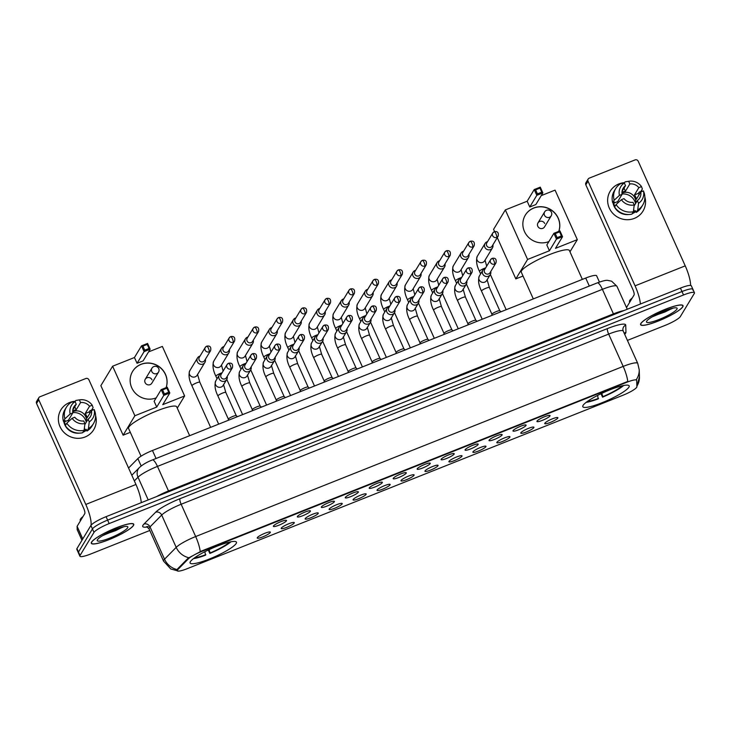 <?xml version="1.0" encoding="UTF-8"?>
<svg xmlns="http://www.w3.org/2000/svg" width="731" height="731" viewBox="0 0 731 731"><rect width="100%" height="100%" fill="white"/><g stroke="black" fill="none" stroke-linecap="round" stroke-linejoin="round"><path stroke-width="1.1" d="M236.195 543.462A25.411 4.413 155.8 0 0 236.451 542.164A25.411 4.413 155.8 0 0 214.32 547.309A25.411 4.413 155.8 0 0 190.352 561.7A25.411 4.413 155.8 0 0 190.097 562.998A25.411 4.413 155.8 0 0 212.218 557.854A25.411 4.413 155.8 0 0 236.195 543.462M628.907 387.165A25.411 4.413 155.8 0 0 629.163 385.867A25.411 4.413 155.8 0 0 607.032 391.012A25.411 4.413 155.8 0 0 583.055 405.403A25.411 4.413 155.8 0 0 582.799 406.701A25.411 4.413 155.8 0 0 604.93 401.557A25.411 4.413 155.8 0 0 628.907 387.165M537.011 421.102A7.191 1.252 -24.2 0 1 543.453 417.173A7.191 1.252 -24.2 0 1 549.968 415.464A7.191 1.252 -24.2 0 1 549.986 415.939A7.191 1.252 -24.2 0 1 542.859 420.161A7.191 1.252 -24.2 0 1 536.929 421.33A7.191 1.252 -24.2 0 1 537.011 421.102M513.052 430.641A7.191 1.252 -24.2 0 1 519.494 426.712A7.191 1.252 -24.2 0 1 526.009 425.003A7.191 1.252 -24.2 0 1 526.028 425.469A7.191 1.252 -24.2 0 1 518.9 429.691A7.191 1.252 -24.2 0 1 512.961 430.87A7.191 1.252 -24.2 0 1 513.052 430.641M489.094 440.172A7.191 1.252 -24.2 0 1 495.527 436.252A7.191 1.252 -24.2 0 1 502.051 434.543A7.191 1.252 -24.2 0 1 502.069 435.009A7.191 1.252 -24.2 0 1 494.933 439.23A7.191 1.252 -24.2 0 1 489.002 440.4A7.191 1.252 -24.2 0 1 489.094 440.172M465.135 449.711A7.191 1.252 -24.2 0 1 471.568 445.782A7.191 1.252 -24.2 0 1 478.092 444.073A7.191 1.252 -24.2 0 1 478.111 444.549A7.191 1.252 -24.2 0 1 470.974 448.77A7.191 1.252 -24.2 0 1 465.044 449.94A7.191 1.252 -24.2 0 1 465.135 449.711M441.177 459.251A7.191 1.252 -24.2 0 1 447.61 455.322A7.191 1.252 -24.2 0 1 454.134 453.613A7.191 1.252 -24.2 0 1 454.152 454.079A7.191 1.252 -24.2 0 1 447.016 458.3A7.191 1.252 -24.2 0 1 441.085 459.479A7.191 1.252 -24.2 0 1 441.177 459.251M417.209 468.781A7.191 1.252 -24.2 0 1 423.651 464.861A7.191 1.252 -24.2 0 1 430.166 463.152A7.191 1.252 -24.2 0 1 430.184 463.618A7.191 1.252 -24.2 0 1 423.057 467.84A7.191 1.252 -24.2 0 1 417.127 469.01A7.191 1.252 -24.2 0 1 417.209 468.781M393.251 478.321A7.191 1.252 -24.2 0 1 399.693 474.392A7.191 1.252 -24.2 0 1 406.208 472.683A7.191 1.252 -24.2 0 1 406.226 473.158A7.191 1.252 -24.2 0 1 399.099 477.37A7.191 1.252 -24.2 0 1 393.159 478.549A7.191 1.252 -24.2 0 1 393.251 478.321M369.292 487.851A7.191 1.252 -24.2 0 1 375.725 483.931A7.191 1.252 -24.2 0 1 382.249 482.222A7.191 1.252 -24.2 0 1 382.267 482.688A7.191 1.252 -24.2 0 1 375.131 486.91A7.191 1.252 -24.2 0 1 369.201 488.089A7.191 1.252 -24.2 0 1 369.292 487.851M345.334 497.391A7.191 1.252 -24.2 0 1 351.766 493.471A7.191 1.252 -24.2 0 1 358.291 491.753A7.191 1.252 -24.2 0 1 358.309 492.228A7.191 1.252 -24.2 0 1 351.172 496.45A7.191 1.252 -24.2 0 1 345.242 497.619A7.191 1.252 -24.2 0 1 345.334 497.391M321.375 506.93A7.191 1.252 -24.2 0 1 327.808 503.001A7.191 1.252 -24.2 0 1 334.332 501.292A7.191 1.252 -24.2 0 1 334.35 501.768A7.191 1.252 -24.2 0 1 327.214 505.98A7.191 1.252 -24.2 0 1 321.284 507.159A7.191 1.252 -24.2 0 1 321.375 506.93M297.407 516.461A7.191 1.252 -24.2 0 1 303.849 512.541A7.191 1.252 -24.2 0 1 310.364 510.832A7.191 1.252 -24.2 0 1 310.383 511.298A7.191 1.252 -24.2 0 1 303.255 515.519A7.191 1.252 -24.2 0 1 297.316 516.689A7.191 1.252 -24.2 0 1 297.407 516.461M273.449 526A7.191 1.252 -24.2 0 1 279.882 522.071A7.191 1.252 -24.2 0 1 286.406 520.362A7.191 1.252 -24.2 0 1 286.424 520.837A7.191 1.252 -24.2 0 1 279.297 525.059A7.191 1.252 -24.2 0 1 273.357 526.229A7.191 1.252 -24.2 0 1 273.449 526M544.823 423.24A7.191 1.252 -24.2 0 1 551.256 419.311A7.191 1.252 -24.2 0 1 557.78 417.602A7.191 1.252 -24.2 0 1 557.799 418.077A7.191 1.252 -24.2 0 1 550.662 422.29A7.191 1.252 -24.2 0 1 544.732 423.468A7.191 1.252 -24.2 0 1 544.823 423.24M520.865 432.77A7.191 1.252 -24.2 0 1 527.298 428.85A7.191 1.252 -24.2 0 1 533.822 427.142A7.191 1.252 -24.2 0 1 533.84 427.608A7.191 1.252 -24.2 0 1 526.704 431.829A7.191 1.252 -24.2 0 1 520.774 432.999A7.191 1.252 -24.2 0 1 520.865 432.77M496.906 442.31A7.191 1.252 -24.2 0 1 503.339 438.381A7.191 1.252 -24.2 0 1 509.863 436.672A7.191 1.252 -24.2 0 1 509.882 437.147A7.191 1.252 -24.2 0 1 502.745 441.369A7.191 1.252 -24.2 0 1 496.815 442.538A7.191 1.252 -24.2 0 1 496.906 442.31M472.939 451.849A7.191 1.252 -24.2 0 1 479.381 447.92A7.191 1.252 -24.2 0 1 485.896 446.212A7.191 1.252 -24.2 0 1 485.914 446.678A7.191 1.252 -24.2 0 1 478.787 450.899A7.191 1.252 -24.2 0 1 472.856 452.078A7.191 1.252 -24.2 0 1 472.939 451.849M448.98 461.38A7.191 1.252 -24.2 0 1 455.422 457.46A7.191 1.252 -24.2 0 1 461.937 455.751A7.191 1.252 -24.2 0 1 461.955 456.217A7.191 1.252 -24.2 0 1 454.828 460.439A7.191 1.252 -24.2 0 1 448.889 461.608A7.191 1.252 -24.2 0 1 448.98 461.38M425.022 470.919A7.191 1.252 -24.2 0 1 431.454 466.99A7.191 1.252 -24.2 0 1 437.979 465.281A7.191 1.252 -24.2 0 1 437.997 465.757A7.191 1.252 -24.2 0 1 430.861 469.978A7.191 1.252 -24.2 0 1 424.93 471.148A7.191 1.252 -24.2 0 1 425.022 470.919M401.063 480.459A7.191 1.252 -24.2 0 1 407.496 476.53A7.191 1.252 -24.2 0 1 414.02 474.821A7.191 1.252 -24.2 0 1 414.038 475.287A7.191 1.252 -24.2 0 1 406.902 479.509A7.191 1.252 -24.2 0 1 400.972 480.687A7.191 1.252 -24.2 0 1 401.063 480.459M377.105 489.989A7.191 1.252 -24.2 0 1 383.537 486.069A7.191 1.252 -24.2 0 1 390.062 484.361A7.191 1.252 -24.2 0 1 390.08 484.827A7.191 1.252 -24.2 0 1 382.943 489.048A7.191 1.252 -24.2 0 1 377.013 490.218A7.191 1.252 -24.2 0 1 377.105 489.989M353.137 499.529A7.191 1.252 -24.2 0 1 359.579 495.6A7.191 1.252 -24.2 0 1 366.094 493.891A7.191 1.252 -24.2 0 1 366.112 494.366A7.191 1.252 -24.2 0 1 358.985 498.579A7.191 1.252 -24.2 0 1 353.046 499.757A7.191 1.252 -24.2 0 1 353.137 499.529M329.178 509.059A7.191 1.252 -24.2 0 1 335.611 505.139A7.191 1.252 -24.2 0 1 342.135 503.431A7.191 1.252 -24.2 0 1 342.154 503.897A7.191 1.252 -24.2 0 1 335.026 508.118A7.191 1.252 -24.2 0 1 329.087 509.297A7.191 1.252 -24.2 0 1 329.178 509.059M305.22 518.599A7.191 1.252 -24.2 0 1 311.653 514.679A7.191 1.252 -24.2 0 1 318.177 512.961A7.191 1.252 -24.2 0 1 318.195 513.436A7.191 1.252 -24.2 0 1 311.059 517.658A7.191 1.252 -24.2 0 1 305.129 518.827A7.191 1.252 -24.2 0 1 305.22 518.599M281.261 528.138A7.191 1.252 -24.2 0 1 287.694 524.209A7.191 1.252 -24.2 0 1 294.218 522.501A7.191 1.252 -24.2 0 1 294.237 522.976A7.191 1.252 -24.2 0 1 287.1 527.188A7.191 1.252 -24.2 0 1 281.17 528.367A7.191 1.252 -24.2 0 1 281.261 528.138M257.294 537.669A7.191 1.252 -24.2 0 1 263.736 533.749A7.191 1.252 -24.2 0 1 270.251 532.04A7.191 1.252 -24.2 0 1 270.269 532.506A7.191 1.252 -24.2 0 1 263.142 536.728A7.191 1.252 -24.2 0 1 257.211 537.897A7.191 1.252 -24.2 0 1 257.294 537.669M636.884 386.781A12.948 2.248 -24.2 0 1 636.71 387.284A12.948 2.248 -24.2 0 1 623.05 395.215L187.09 568.727A12.948 2.248 -24.2 0 1 177.267 570.747A12.948 2.248 -24.2 0 1 177.925 569.449L188.397 558.813A12.948 2.248 -24.2 0 1 201.537 551.53L626.823 382.267A12.948 2.248 -24.2 0 1 636.646 380.239A12.948 2.248 -24.2 0 1 636.683 380.403L636.884 386.781M128.565 468.023L137.857 458.593A14.382 2.495 -24.2 0 1 152.459 450.497L585.714 278.054A14.382 2.495 -24.2 0 1 596.633 275.806L599.447 282.075M682.781 306.819A23.255 4.039 155.8 0 0 683.019 305.631A23.255 4.039 155.8 0 0 662.77 310.337A23.255 4.039 155.8 0 0 640.831 323.513A23.255 4.039 155.8 0 0 640.594 324.701A23.255 4.039 155.8 0 0 660.851 319.986A23.255 4.039 155.8 0 0 682.781 306.819M133.508 525.425A23.255 4.039 155.8 0 0 133.746 524.246A23.255 4.039 155.8 0 0 113.497 528.952A23.255 4.039 155.8 0 0 91.558 542.119A23.255 4.039 155.8 0 0 91.32 543.307A23.255 4.039 155.8 0 0 111.578 538.601A23.255 4.039 155.8 0 0 133.508 525.425M692.76 290.015A14.382 2.495 155.8 0 0 692.906 289.284L691.352 285.839A14.382 2.495 155.8 0 0 680.433 288.087L106.077 516.68A14.382 2.495 155.8 0 0 90.9 525.488L76.947 548.588L78.491 552.033A14.382 2.495 155.8 0 0 78.345 552.764A14.382 2.495 155.8 0 1 78.491 552.033L92.444 528.942L78.491 552.033L80.044 555.478A14.382 2.495 155.8 0 0 79.898 556.209A14.382 2.495 155.8 0 0 90.808 553.961L149.791 530.487M106.077 516.68L107.621 520.125A14.382 2.495 155.8 0 0 92.444 528.942A14.382 2.495 155.8 0 1 107.621 520.125L681.986 291.532L107.621 520.125L109.175 523.57A14.382 2.495 155.8 0 0 93.997 532.387L80.044 555.478M692.906 289.284A14.382 2.495 155.8 0 0 681.986 291.532A14.382 2.495 155.8 0 1 692.906 289.284L694.45 292.729A14.382 2.495 155.8 0 0 683.531 294.977L109.175 523.57M177.076 570.18L177.642 568.828L188.123 558.192L201.345 551.101L627.755 381.445A16.786 4.03 68.3 0 0 623.187 366.405A19.18 3.326 -24.2 0 1 637.743 363.398L623.232 331.097A19.18 3.326 155.8 0 0 608.667 334.094L181.151 504.253A19.18 3.326 155.8 0 0 161.688 515.053L150.01 526.896A19.18 3.326 155.8 0 0 149.234 527.846A19.18 3.326 155.8 0 0 149.042 528.824L146.565 526.695L148.366 526.539M636.865 386.407L639.442 376.904L639.223 369.795A16.786 16.484 178.2 0 1 636.317 379.572L636.399 379.773M627.408 340.399L665.173 325.368A14.382 2.495 155.8 0 0 680.351 316.56L694.304 293.46A14.382 2.495 155.8 0 0 694.45 292.729M76.947 548.588A14.382 2.495 155.8 0 0 76.801 549.319L79.898 556.209M641.05 323.431A23.017 3.993 155.8 0 0 640.813 324.601A23.017 3.993 155.8 0 0 660.861 319.94A23.017 3.993 155.8 0 0 682.571 306.901A23.017 3.993 155.8 0 0 682.8 305.732A23.017 3.993 155.8 0 0 662.761 310.392A23.017 3.993 155.8 0 0 641.05 323.431M632.315 297.892A23.977 4.167 155.8 0 0 629.729 300.514A23.977 4.167 155.8 0 0 629.492 301.729L629.702 302.214M676.943 309.14A16.786 2.915 155.8 0 0 676.668 307.925A16.786 2.915 155.8 0 0 661.144 312.274A16.786 2.915 155.8 0 0 646.67 321.192A16.786 2.915 155.8 0 0 646.533 321.466A16.786 2.915 155.8 0 0 659.764 319.209A16.786 2.915 155.8 0 0 676.943 309.14M651.997 316.962L673.251 308.08M669.221 309.167L657.142 314.147M672.346 308.281L664.972 311.991L653.87 315.874M618.846 183.938A19.18 18.321 -148.9 0 1 624.612 182.649A19.18 18.321 -148.9 0 0 618.846 183.938A19.18 18.321 -148.9 0 0 609.288 208.052A19.18 18.321 -148.9 0 0 634.325 218.395A19.18 18.321 -148.9 0 1 612.514 213.023A19.18 18.321 -148.9 0 1 610.166 191.248A19.18 18.321 -148.9 0 1 618.846 183.938M641.544 190.38A19.18 18.321 -148.9 0 1 642.266 191.376A19.18 18.321 -148.9 0 0 641.544 190.38M644.861 196.977A19.18 18.321 -148.9 0 1 634.325 218.395A19.18 18.321 -148.9 0 0 642.997 211.085L642.997 211.085A19.18 18.321 -148.9 0 0 644.861 196.977M690.576 285.437A19.18 4.605 -111.7 0 0 685.239 265.865L638.2 161.204A2.394 2.294 31.1 0 0 635.065 159.906L589.223 178.154A2.394 2.294 31.1 0 0 588.026 181.169L585.823 184.815L632.863 289.485A4.797 1.151 68.3 0 1 634.06 295.004L626.485 307.541M640.374 304.032A19.18 4.605 -111.7 0 0 635.065 285.839L588.026 181.169M585.823 184.815A2.394 2.294 -148.9 0 1 585.933 182.713L588.135 179.068M622.044 194.026A11.988 11.449 -148.9 0 1 635.531 203.62M621.962 192.399A9.594 9.156 31.1 0 1 625.444 191.239L629.848 183.938A9.594 9.156 -148.9 0 1 638.839 187.657L634.435 194.949A9.594 9.156 31.1 0 1 636.372 199.252L640.776 191.961A9.594 9.156 -148.9 0 1 637.341 200.623L634.079 206.023M621.962 193.148A9.594 9.156 -148.9 0 1 635.732 203.282M628.751 214.521A13.907 13.286 -148.9 0 1 612.989 202.56M614.972 206.407A13.907 13.286 -148.9 0 1 613.702 203.2L614.433 201.984L612.688 202.679A15.826 15.113 -148.9 0 1 614.214 191.038L615.685 188.607A15.826 15.113 -148.9 0 1 620.756 183.6L624.329 183.015L625.517 185.665L622.063 191.385M632.635 212.931A13.907 13.286 -148.9 0 0 634.718 211.88L635.449 210.665L636.235 212.41L637.706 209.98L638.538 203.273L637.341 200.623M640.776 191.961L643.435 190.901L644.303 193.331A15.826 15.113 -148.9 0 1 642.768 204.972L641.306 207.403A15.826 15.113 -148.9 0 1 636.235 212.41M631.913 214.128A15.826 15.113 -148.9 0 1 614.616 206.992L616.087 204.561L621.368 199.691L624.027 198.631A9.594 9.156 -148.9 0 0 633.019 202.341L634.206 204.991L633.384 211.698L631.913 214.128M642.768 204.972A15.826 15.113 -148.9 0 1 637.706 209.98M633.384 211.698A15.826 15.113 -148.9 0 1 616.087 204.561M617.969 202.816A9.594 9.156 31.1 0 1 617.686 201.619L622.09 194.327L619.431 195.378L614.15 200.248L612.688 202.679M614.15 200.248A15.826 15.113 -148.9 0 1 615.685 188.607M643.435 190.901A12.464 11.906 -148.9 0 1 638.538 203.273M634.206 204.991A12.464 11.906 -148.9 0 1 621.368 199.691M619.431 195.378A12.464 11.906 -148.9 0 1 624.329 183.015M622.09 194.327A9.594 9.156 -148.9 0 1 625.517 185.665M635.824 211.487A13.907 13.286 -148.9 0 1 632.196 213.653M639.168 194.629A13.907 13.286 -148.9 0 0 638.41 193.368L639.15 192.152L640.895 191.449L642.366 189.018L641.498 186.597L638.839 187.657M629.848 183.938L628.66 181.297L625.078 181.882L624.356 183.07M625.078 181.882A15.826 15.113 -148.9 0 1 626.193 181.663L629.035 181.224A12.464 11.906 -148.9 0 1 641.498 186.597M625.444 191.239L624.036 188.114M638.41 193.368L634.435 194.949M634.718 211.88L633.649 209.505M617.686 201.619L613.702 203.2M91.777 542.037A23.017 3.993 155.8 0 0 91.539 543.206A23.017 3.993 155.8 0 0 111.587 538.555A23.017 3.993 155.8 0 0 133.298 525.516A23.017 3.993 155.8 0 0 133.526 524.337A23.017 3.993 155.8 0 0 113.488 528.997A23.017 3.993 155.8 0 0 91.777 542.037M83.042 516.506A23.977 4.167 155.8 0 0 80.456 519.12A23.977 4.167 155.8 0 0 80.218 520.344L80.428 520.828M127.669 527.755A16.786 2.915 155.8 0 0 127.395 526.53A16.786 2.915 155.8 0 0 111.87 530.88A16.786 2.915 155.8 0 0 97.397 539.798A16.786 2.915 155.8 0 0 97.26 540.081A16.786 2.915 155.8 0 0 110.491 537.815A16.786 2.915 155.8 0 0 127.669 527.755M102.724 535.576L123.978 526.695M119.948 527.773L107.868 532.762M123.073 526.896L115.699 530.605L104.597 534.489M582.36 279.388L569.394 250.532A26.371 4.578 155.8 0 0 546.423 255.868A26.371 4.578 155.8 0 0 521.55 270.808A26.371 4.578 155.8 0 0 521.276 272.151L533.31 298.915M586.143 402.361A23.977 4.167 155.8 0 0 598.232 398.888L597.583 395.425M587.249 401.538A21.957 3.81 155.8 0 0 598.543 398.368M601.01 393.726L602.554 397.161A23.977 4.167 155.8 0 0 623.698 385.484M602.554 397.161L602.865 396.65A21.957 3.81 155.8 0 0 622.346 385.767M601.787 393.351L602.865 396.65M548.899 241.577A18.704 17.864 -148.9 0 1 548.88 241.586A18.704 17.864 -148.9 0 1 527.608 236.351A18.704 17.864 -148.9 0 1 525.324 215.115A18.704 17.864 -148.9 0 1 533.776 207.988A18.704 17.864 -148.9 0 1 553.796 211.944A18.704 17.864 -148.9 0 1 558.804 231.361M494.585 231.599L493.58 229.36L505.331 209.916L527.17 201.226L534.224 189.557L540.273 187.145L542.868 192.92L535.823 204.589L529.765 206.992L536.819 195.323L534.224 189.557L535.622 189.832L539.944 188.105L540.273 187.145M541.232 195.625L555.067 190.124L577.326 239.649L569.97 251.829M527.17 201.226L529.765 206.992M505.331 209.916L527.59 259.45L549.429 250.751L546.834 244.986L553.888 233.317L559.946 230.905L562.541 236.68L556.483 239.092L549.429 250.751M557.104 237.639L555.286 233.591L553.888 233.317L556.483 239.092L557.104 237.639L561.435 235.921L562.541 236.68L555.487 248.348L577.326 239.649M497.281 237.602L515.839 278.895L527.59 259.45M515.839 278.895L523.03 276.035M539.944 188.105L541.762 192.152L542.868 192.92L536.819 195.323L537.44 193.879L541.762 192.152M535.622 189.832L537.44 193.879M561.435 235.921L559.617 231.873L555.286 233.591M559.946 230.905L559.617 231.873M537.797 226.281A3.838 3.664 31.1 0 0 544.54 226.893L551.22 215.828A3.838 3.664 -148.9 0 1 544.476 215.225A3.838 3.664 -148.9 0 1 544.659 211.862L537.97 222.918A3.838 3.664 31.1 0 0 537.797 226.281M525.287 215.17A18.704 17.864 -148.9 0 1 542.238 206.9A18.704 17.864 -148.9 0 1 558.128 218.194A18.704 17.864 -148.9 0 1 558.767 231.371M544.714 223.531A3.838 3.664 31.1 0 0 537.97 222.918M189.649 435.685L176.683 406.829A26.371 4.578 155.8 0 0 153.72 412.165A26.371 4.578 155.8 0 0 128.839 427.105A26.371 4.578 155.8 0 0 128.574 428.448L141.037 456.181M193.432 558.658A23.977 4.167 155.8 0 0 205.521 555.185L204.872 551.722M194.537 557.835A21.957 3.81 155.8 0 0 205.831 554.665M208.298 550.023L209.843 553.458A23.977 4.167 155.8 0 0 230.987 541.781M209.843 553.458L210.153 552.947A21.957 3.81 155.8 0 0 229.635 542.064M209.084 549.657L210.153 552.947M156.187 397.874A18.704 17.864 -148.9 0 1 156.169 397.883A18.704 17.864 -148.9 0 1 134.897 392.648A18.704 17.864 -148.9 0 1 132.613 371.412A18.704 17.864 -148.9 0 1 141.074 364.285A18.704 17.864 -148.9 0 1 161.094 368.241A18.704 17.864 -148.9 0 1 166.092 387.658A18.704 17.864 -148.9 0 0 165.416 374.491A18.704 17.864 -148.9 0 0 149.535 363.197A18.704 17.864 -148.9 0 0 132.576 371.476M112.62 366.213L134.879 415.747L123.128 435.192L100.869 385.657L112.62 366.213L134.458 357.523L141.512 345.854L147.571 343.442L150.166 349.217L143.112 360.886L137.053 363.289L144.108 351.62L141.512 345.854L142.91 346.128L147.233 344.402L147.571 343.442M148.521 351.922L162.355 346.421L184.623 395.955L177.267 408.126M134.458 357.523L137.053 363.289M134.879 415.747L156.726 407.057L154.131 401.282L161.176 389.614L167.235 387.202L169.83 392.976L163.771 395.389L156.726 407.057M164.402 393.936L162.574 389.888L161.176 389.614L163.771 395.389L164.402 393.936L168.724 392.218L169.83 392.976L162.775 404.645L184.623 395.955M123.128 435.192L130.319 432.332M147.233 344.402L149.06 348.459L150.166 349.217L144.108 351.62L144.729 350.176L149.06 348.459M142.91 346.128L144.729 350.176M168.724 392.218L166.906 388.17L162.574 389.888M167.235 387.202L166.906 388.17M145.085 382.578A3.838 3.664 31.1 0 0 151.829 383.19L158.517 372.125A3.838 3.664 -148.9 0 1 151.774 371.522A3.838 3.664 -148.9 0 1 151.947 368.159L145.268 379.215A3.838 3.664 31.1 0 0 145.085 382.578M152.002 379.828A3.838 3.664 31.1 0 0 145.268 379.215M487.55 241.65A4.313 4.121 31.1 0 0 484.854 247.252A4.313 4.121 31.1 0 0 492.886 244.876M496.714 237.392A3.116 0.749 68.3 0 0 495.938 233.801A3.116 0.749 -111.7 0 0 494.302 231.7L492.785 232.979L486.809 242.875A3.116 2.979 31.1 0 0 490.739 247.288A3.116 2.979 31.1 0 0 492.146 246.1L498.122 236.204C498.853 232.604 497.583 231.106 494.302 231.7A3.116 0.749 -111.7 0 0 494.202 231.791A3.116 2.979 31.1 0 0 493.169 236.524A3.116 2.979 31.1 0 0 498.122 236.204M463.591 251.19A4.313 4.121 31.1 0 0 460.895 256.791A4.313 4.121 31.1 0 0 468.927 254.415M472.756 246.932A3.116 0.749 68.3 0 0 471.97 243.341A3.116 0.749 -111.7 0 0 470.344 241.239L468.827 242.518L462.851 252.414A3.116 2.979 31.1 0 0 466.78 256.828A3.116 2.979 31.1 0 0 468.187 255.64L474.163 245.744C474.894 242.144 473.624 240.636 470.344 241.239A3.116 0.749 -111.7 0 0 470.243 241.331A3.116 2.979 31.1 0 0 469.211 246.055A3.116 2.979 31.1 0 0 474.163 245.744M439.633 260.72A4.313 4.121 31.1 0 0 436.928 266.322A4.313 4.121 31.1 0 0 444.969 263.946M448.797 256.471A3.116 0.749 68.3 0 0 448.012 252.88A3.116 0.749 -111.7 0 0 446.385 250.77L444.868 252.058L438.892 261.945A3.116 2.979 31.1 0 0 442.812 266.358A3.116 2.979 31.1 0 0 444.229 265.17L450.205 255.283C450.936 251.674 449.666 250.176 446.385 250.77A3.116 0.749 -111.7 0 0 446.275 250.87A3.116 2.979 31.1 0 0 445.252 255.594A3.116 2.979 31.1 0 0 450.205 255.283M415.674 270.26A4.313 4.121 31.1 0 0 412.969 275.861A4.313 4.121 31.1 0 0 421.001 273.485M424.83 266.002A3.116 0.749 68.3 0 0 424.053 262.411A3.116 0.749 -111.7 0 0 422.427 260.309L420.91 261.588L414.934 271.484A3.116 2.979 31.1 0 0 418.854 275.898A3.116 2.979 31.1 0 0 420.261 274.71L426.246 264.814C426.977 261.214 425.698 259.715 422.427 260.309A3.116 0.749 -111.7 0 0 422.317 260.4A3.116 2.979 31.1 0 0 421.294 265.134A3.116 2.979 31.1 0 0 426.246 264.814M391.706 279.799A4.313 4.121 31.1 0 0 389.011 285.401A4.313 4.121 31.1 0 0 397.043 283.025M400.871 275.541A3.116 0.749 68.3 0 0 400.095 271.95A3.116 0.749 -111.7 0 0 398.459 269.84L396.951 271.128L390.966 281.024A3.116 2.979 31.1 0 0 394.895 285.437A3.116 2.979 31.1 0 0 396.303 284.249L402.288 274.353C403.019 270.753 401.739 269.246 398.459 269.84A3.116 0.749 -111.7 0 0 398.358 269.94A3.116 2.979 31.1 0 0 397.326 274.664A3.116 2.979 31.1 0 0 402.288 274.353M367.748 289.33A4.313 4.121 31.1 0 0 365.052 294.931A4.313 4.121 31.1 0 0 373.084 292.555M376.913 285.072A3.116 0.749 68.3 0 0 376.136 281.49A3.116 0.749 -111.7 0 0 374.5 279.379L372.984 280.667L367.008 290.554A3.116 2.979 31.1 0 0 370.937 294.968A3.116 2.979 31.1 0 0 372.344 293.78L378.32 283.884C379.051 280.284 377.781 278.785 374.5 279.379A3.116 0.749 -111.7 0 0 374.4 279.48A3.116 2.979 31.1 0 0 373.367 284.204A3.116 2.979 31.1 0 0 378.32 283.884M343.789 298.869A4.313 4.121 31.1 0 0 341.094 304.471A4.313 4.121 31.1 0 0 349.126 302.095M352.954 294.611A3.116 0.749 68.3 0 0 352.168 291.02A3.116 0.749 -111.7 0 0 350.542 288.919L349.025 290.198L343.049 300.094A3.116 2.979 31.1 0 0 346.978 304.507A3.116 2.979 31.1 0 0 348.385 303.319L354.361 293.423C355.092 289.823 353.822 288.316 350.542 288.919A3.116 0.749 -111.7 0 0 350.432 289.01A3.116 2.979 31.1 0 0 349.409 293.743A3.116 2.979 31.1 0 0 354.361 293.423M319.831 308.409A4.313 4.121 31.1 0 0 317.126 314.01A4.313 4.121 31.1 0 0 325.167 311.625M328.996 304.151A3.116 0.749 68.3 0 0 328.21 300.56A3.116 0.749 -111.7 0 0 326.583 298.449L325.067 299.737L319.091 309.633A3.116 2.979 31.1 0 0 323.011 314.038A3.116 2.979 31.1 0 0 324.427 312.85L330.403 302.963C331.134 299.363 329.864 297.855 326.583 298.449A3.116 0.749 -111.7 0 0 326.474 298.55A3.116 2.979 31.1 0 0 325.45 303.274A3.116 2.979 31.1 0 0 330.403 302.963M295.872 317.939A4.313 4.121 31.1 0 0 293.168 323.541A4.313 4.121 31.1 0 0 301.199 321.165M305.028 313.681A3.116 0.749 68.3 0 0 304.251 310.09A3.116 0.749 -111.7 0 0 302.625 307.989L301.108 309.277L295.132 319.164A3.116 2.979 31.1 0 0 299.052 323.577A3.116 2.979 31.1 0 0 300.459 322.389L306.444 312.493C307.175 308.893 305.896 307.395 302.625 307.989A3.116 0.749 -111.7 0 0 302.515 308.089A3.116 2.979 31.1 0 0 301.483 312.813A3.116 2.979 31.1 0 0 306.444 312.493M271.905 327.479A4.313 4.121 31.1 0 0 269.209 333.08A4.313 4.121 31.1 0 0 277.241 330.704M281.07 323.221A3.116 0.749 68.3 0 0 280.293 319.63A3.116 0.749 -111.7 0 0 278.657 317.528L277.15 318.807L271.164 328.703A3.116 2.979 31.1 0 0 275.094 333.117A3.116 2.979 31.1 0 0 276.501 331.929L282.477 322.033C283.208 318.433 281.938 316.925 278.657 317.528A3.116 0.749 -111.7 0 0 278.557 317.62A3.116 2.979 31.1 0 0 277.524 322.344A3.116 2.979 31.1 0 0 282.477 322.033M247.946 337.018A4.313 4.121 31.1 0 0 245.25 342.62A4.313 4.121 31.1 0 0 253.282 340.235M257.111 332.76A3.116 0.749 68.3 0 0 256.334 329.169A3.116 0.749 -111.7 0 0 254.699 327.059L253.182 328.347L247.206 338.243A3.116 2.979 31.1 0 0 251.135 342.647A3.116 2.979 31.1 0 0 252.542 341.459L258.518 331.572C259.249 327.963 257.979 326.465 254.699 327.059A3.116 0.749 -111.7 0 0 254.598 327.159A3.116 2.979 31.1 0 0 253.566 331.883A3.116 2.979 31.1 0 0 258.518 331.572M223.988 346.549A4.313 4.121 31.1 0 0 221.283 352.15A4.313 4.121 31.1 0 0 229.324 349.774M233.152 342.291A3.116 0.749 68.3 0 0 232.367 338.7A3.116 0.749 -111.7 0 0 230.74 336.598L229.223 337.877L223.247 347.773A3.116 2.979 31.1 0 0 227.177 352.187A3.116 2.979 31.1 0 0 228.584 350.999L234.56 341.103C235.291 337.503 234.021 336.004 230.74 336.598A3.116 0.749 -111.7 0 0 230.63 336.689A3.116 2.979 31.1 0 0 229.607 341.423A3.116 2.979 31.1 0 0 234.56 341.103M200.029 356.088A4.313 4.121 31.1 0 0 197.324 361.69A4.313 4.121 31.1 0 0 205.365 359.314M209.194 351.83A3.116 0.749 68.3 0 0 208.408 348.239A3.116 0.749 -111.7 0 0 206.782 346.138L205.265 347.417L199.289 357.313A3.116 2.979 31.1 0 0 203.209 361.726A3.116 2.979 31.1 0 0 204.625 360.538L210.601 350.642C211.332 347.042 210.062 345.535 206.782 346.138A3.116 0.749 -111.7 0 0 206.672 346.229A3.116 2.979 31.1 0 0 205.649 350.953A3.116 2.979 31.1 0 0 210.601 350.642M491.945 314.33A4.313 0.749 -24.2 0 1 491.936 314.266A4.313 0.749 -24.2 0 1 491.99 314.111A4.313 0.749 -24.2 0 1 495.892 311.744A4.313 0.749 -24.2 0 1 499.776 310.739A4.313 0.749 -24.2 0 1 499.821 310.794M485.402 268.304A4.313 4.121 31.1 0 0 482.707 273.906A4.313 4.121 31.1 0 0 490.739 271.521M494.567 264.046A3.116 0.749 68.3 0 0 493.79 260.455A3.116 0.749 -111.7 0 0 492.155 258.345L490.647 259.633L484.662 269.529A3.116 2.979 31.1 0 0 488.591 273.933A3.116 2.979 31.1 0 0 489.998 272.745L495.974 262.858C496.705 259.249 495.435 257.751 492.155 258.345A3.116 0.749 -111.7 0 0 492.054 258.445A3.116 2.979 31.1 0 0 491.022 263.169A3.116 2.979 31.1 0 0 495.974 262.858M467.986 323.87A4.313 0.749 -24.2 0 1 467.977 323.806A4.313 0.749 -24.2 0 1 468.032 323.65A4.313 0.749 -24.2 0 1 471.924 321.274A4.313 0.749 -24.2 0 1 475.817 320.279A4.313 0.749 -24.2 0 1 475.863 320.333M461.444 277.835A4.313 4.121 31.1 0 0 458.748 283.436A4.313 4.121 31.1 0 0 466.78 281.06M470.609 273.577A3.116 0.749 68.3 0 0 469.832 269.986A3.116 0.749 -111.7 0 0 468.196 267.884L466.68 269.163L460.704 279.059A3.116 2.979 31.1 0 0 464.633 283.473A3.116 2.979 31.1 0 0 466.04 282.285L472.016 272.389C472.747 268.789 471.477 267.29 468.196 267.884A3.116 0.749 -111.7 0 0 468.096 267.975A3.116 2.979 31.1 0 0 467.063 272.709A3.116 2.979 31.1 0 0 472.016 272.389M444.028 333.409A4.313 0.749 -24.2 0 1 444.019 333.336A4.313 0.749 -24.2 0 1 444.073 333.181A4.313 0.749 -24.2 0 1 447.966 330.814A4.313 0.749 -24.2 0 1 451.859 329.809A4.313 0.749 -24.2 0 1 451.895 329.864M437.485 287.374A4.313 4.121 31.1 0 0 434.781 292.976A4.313 4.121 31.1 0 0 442.822 290.6M446.65 283.116A3.116 0.749 68.3 0 0 445.864 279.525A3.116 0.749 -111.7 0 0 444.238 277.424L442.721 278.703L436.745 288.599A3.116 2.979 31.1 0 0 440.665 293.012A3.116 2.979 31.1 0 0 442.081 291.824L448.057 281.928C448.788 278.328 447.518 276.821 444.238 277.424A3.116 0.749 -111.7 0 0 444.128 277.515A3.116 2.979 31.1 0 0 443.105 282.239A3.116 2.979 31.1 0 0 448.057 281.928M413.527 296.905A4.313 4.121 31.1 0 0 410.822 302.506A4.313 4.121 31.1 0 0 418.406 303.191L414.842 309.103A4.313 4.121 31.1 0 1 407.98 309.533A4.313 4.121 31.1 0 1 407.45 304.635C405.988 308.802 406.701 313.818 409.616 319.685L420.051 342.912A4.313 0.749 -24.2 0 1 420.051 342.876A4.313 0.749 -24.2 0 1 420.106 342.72A4.313 0.749 -24.2 0 1 424.007 340.354A4.313 0.749 -24.2 0 1 427.9 339.348A4.313 0.749 -24.2 0 1 427.937 339.403M422.692 292.656A3.116 0.749 68.3 0 0 421.906 289.065A3.116 0.749 -111.7 0 0 420.279 286.954L418.762 288.242L412.787 298.129A3.116 2.979 31.1 0 0 416.707 302.543A3.116 2.979 31.1 0 0 418.123 301.355L424.099 291.468C424.83 287.859 423.551 286.36 420.279 286.954A3.116 0.749 -111.7 0 0 420.17 287.055A3.116 2.979 31.1 0 0 419.146 291.779A3.116 2.979 31.1 0 0 424.099 291.468M418.406 303.191A4.313 4.121 31.1 0 0 418.863 300.13M396.101 352.479A4.313 0.749 -24.2 0 1 396.092 352.406A4.313 0.749 -24.2 0 1 396.147 352.26A4.313 0.749 -24.2 0 1 400.049 349.884A4.313 0.749 -24.2 0 1 403.932 348.888A4.313 0.749 -24.2 0 1 403.978 348.943M389.559 306.444A4.313 4.121 31.1 0 0 386.863 312.046A4.313 4.121 31.1 0 0 394.895 309.67M398.724 302.186A3.116 0.749 68.3 0 0 397.947 298.595A3.116 0.749 -111.7 0 0 396.321 296.494L394.804 297.773L388.819 307.669A3.116 2.979 31.1 0 0 392.748 312.082A3.116 2.979 31.1 0 0 394.155 310.894L400.14 300.998C400.871 297.398 399.592 295.9 396.321 296.494A3.116 0.749 -111.7 0 0 396.211 296.585A3.116 2.979 31.1 0 0 395.179 301.318A3.116 2.979 31.1 0 0 400.14 300.998M372.143 362.009A4.313 0.749 -24.2 0 1 372.134 361.946A4.313 0.749 -24.2 0 1 372.189 361.79A4.313 0.749 -24.2 0 1 376.081 359.424A4.313 0.749 -24.2 0 1 379.974 358.418A4.313 0.749 -24.2 0 1 380.019 358.473M365.601 315.984A4.313 4.121 31.1 0 0 362.905 321.585A4.313 4.121 31.1 0 0 370.937 319.209M374.765 311.726A3.116 0.749 68.3 0 0 373.989 308.135A3.116 0.749 -111.7 0 0 372.353 306.033L370.836 307.312L364.86 317.208A3.116 2.979 31.1 0 0 368.789 321.622A3.116 2.979 31.1 0 0 370.197 320.434L376.173 310.538C376.904 306.938 375.633 305.43 372.353 306.033A3.116 0.749 -111.7 0 0 372.253 306.125A3.116 2.979 31.1 0 0 371.22 310.849A3.116 2.979 31.1 0 0 376.173 310.538M341.642 325.514A4.313 4.121 31.1 0 0 338.946 331.116A4.313 4.121 31.1 0 0 346.531 331.801L342.958 337.713A4.313 4.121 31.1 0 1 336.096 338.142A4.313 4.121 31.1 0 1 335.575 333.245C334.104 337.411 334.825 342.428 337.731 348.294L348.175 371.522A4.313 0.749 -24.2 0 1 348.175 371.485A4.313 0.749 -24.2 0 1 348.23 371.33A4.313 0.749 -24.2 0 1 352.123 368.963A4.313 0.749 -24.2 0 1 356.015 367.958A4.313 0.749 -24.2 0 1 356.061 368.013M350.807 321.256A3.116 0.749 68.3 0 0 350.021 317.674A3.116 0.749 -111.7 0 0 348.395 315.564L346.878 316.852L340.902 326.739A3.116 2.979 31.1 0 0 344.831 331.152A3.116 2.979 31.1 0 0 346.238 329.964L352.214 320.068C352.945 316.468 351.675 314.97 348.395 315.564A3.116 0.749 -111.7 0 0 348.294 315.664A3.116 2.979 31.1 0 0 347.262 320.388A3.116 2.979 31.1 0 0 352.214 320.068M346.531 331.801A4.313 4.121 31.1 0 0 346.978 328.74M324.226 381.089A4.313 0.749 -24.2 0 1 324.217 381.015A4.313 0.749 -24.2 0 1 324.272 380.869A4.313 0.749 -24.2 0 1 328.164 378.494A4.313 0.749 -24.2 0 1 332.057 377.498A4.313 0.749 -24.2 0 1 332.093 377.552M317.683 335.054A4.313 4.121 31.1 0 0 314.979 340.655A4.313 4.121 31.1 0 0 323.02 338.279M326.848 330.796A3.116 0.749 68.3 0 0 326.063 327.205A3.116 0.749 -111.7 0 0 324.436 325.103L322.919 326.382L316.943 336.278A3.116 2.979 31.1 0 0 320.863 340.692A3.116 2.979 31.1 0 0 322.28 339.504L328.256 329.608C328.987 326.008 327.716 324.5 324.436 325.103A3.116 0.749 -111.7 0 0 324.326 325.194A3.116 2.979 31.1 0 0 323.303 329.928A3.116 2.979 31.1 0 0 328.256 329.608M300.267 390.619A4.313 0.749 -24.2 0 1 300.249 390.555A4.313 0.749 -24.2 0 1 300.304 390.4A4.313 0.749 -24.2 0 1 304.206 388.033A4.313 0.749 -24.2 0 1 308.098 387.028A4.313 0.749 -24.2 0 1 308.135 387.083L297.681 363.828A4.313 0.749 -24.2 0 0 294.648 364.404A4.313 0.749 -24.2 0 0 289.851 367.145A4.313 0.749 -24.2 0 0 289.814 367.364L300.249 390.592M293.725 344.593A4.313 4.121 31.1 0 0 291.02 350.195A4.313 4.121 31.1 0 0 299.052 347.81M302.89 340.335A3.116 0.749 68.3 0 0 302.104 336.744A3.116 0.749 -111.7 0 0 300.478 334.634L298.961 335.922L292.985 345.818A3.116 2.979 31.1 0 0 296.905 350.222A3.116 2.979 31.1 0 0 298.312 349.034L304.297 339.147C305.028 335.547 303.749 334.04 300.478 334.634A3.116 0.749 -111.7 0 0 300.368 334.734A3.116 2.979 31.1 0 0 299.344 339.458A3.116 2.979 31.1 0 0 304.297 339.147M276.3 400.159A4.313 0.749 -24.2 0 1 276.291 400.095A4.313 0.749 -24.2 0 1 276.345 399.939A4.313 0.749 -24.2 0 1 280.247 397.573A4.313 0.749 -24.2 0 1 284.131 396.567A4.313 0.749 -24.2 0 1 284.176 396.622M269.757 354.124A4.313 4.121 31.1 0 0 267.062 359.725A4.313 4.121 31.1 0 0 275.094 357.349M278.922 349.866A3.116 0.749 68.3 0 0 278.145 346.284A3.116 0.749 -111.7 0 0 276.51 344.173L275.002 345.461L269.017 355.348A3.116 2.979 31.1 0 0 272.946 359.762A3.116 2.979 31.1 0 0 274.353 358.574L280.339 348.678C281.07 345.078 279.79 343.579 276.51 344.173A3.116 0.749 -111.7 0 0 276.409 344.274A3.116 2.979 31.1 0 0 275.377 348.998A3.116 2.979 31.1 0 0 280.339 348.678M245.799 363.663A4.313 4.121 31.1 0 0 243.103 369.265A4.313 4.121 31.1 0 0 250.687 369.95L247.115 375.853A4.313 4.121 31.1 0 1 240.261 376.291A4.313 4.121 31.1 0 1 239.731 371.394C238.26 375.56 238.982 380.577 241.888 386.434L252.332 409.662A4.313 0.749 -24.2 0 1 252.332 409.625A4.313 0.749 -24.2 0 1 252.387 409.479A4.313 0.749 -24.2 0 1 256.279 407.103A4.313 0.749 -24.2 0 1 260.172 406.107A4.313 0.749 -24.2 0 1 260.218 406.153M254.964 359.405A3.116 0.749 68.3 0 0 254.187 355.814A3.116 0.749 -111.7 0 0 252.551 353.713L251.035 354.992L245.059 364.888A3.116 2.979 31.1 0 0 248.988 369.301A3.116 2.979 31.1 0 0 250.395 368.113L256.371 358.217C257.102 354.617 255.832 353.11 252.551 353.713A3.116 0.749 -111.7 0 0 252.451 353.804A3.116 2.979 31.1 0 0 251.418 358.537A3.116 2.979 31.1 0 0 256.371 358.217M250.687 369.95A4.313 4.121 31.1 0 0 251.135 366.889M228.383 419.228A4.313 0.749 -24.2 0 1 228.374 419.165A4.313 0.749 -24.2 0 1 228.428 419.009A4.313 0.749 -24.2 0 1 232.321 416.643A4.313 0.749 -24.2 0 1 236.214 415.637A4.313 0.749 -24.2 0 1 236.259 415.692M221.84 373.203A4.313 4.121 31.1 0 0 219.145 378.804A4.313 4.121 31.1 0 0 227.177 376.419M231.005 368.945A3.116 0.749 68.3 0 0 230.219 365.354A3.116 0.749 -111.7 0 0 228.593 363.243L227.076 364.531L221.1 374.427A3.116 2.979 31.1 0 0 225.029 378.832A3.116 2.979 31.1 0 0 226.436 377.644L232.412 367.757C233.143 364.148 231.873 362.649 228.593 363.243A3.116 0.749 -111.7 0 0 228.483 363.344A3.116 2.979 31.1 0 0 227.46 368.068A3.116 2.979 31.1 0 0 232.412 367.757M69.564 402.543A19.18 18.321 -148.9 0 1 75.339 401.255A19.18 18.321 -148.9 0 0 69.564 402.543A19.18 18.321 -148.9 0 0 60.015 426.657A19.18 18.321 -148.9 0 0 85.052 437.001A19.18 18.321 -148.9 0 1 63.241 431.637A19.18 18.321 -148.9 0 1 60.892 409.853A19.18 18.321 -148.9 0 1 69.564 402.543M92.27 408.995A19.18 18.321 -148.9 0 1 92.992 409.981A19.18 18.321 -148.9 0 0 92.27 408.995M95.587 415.583A19.18 18.321 -148.9 0 1 85.052 437.001A19.18 18.321 -148.9 0 0 93.723 429.691A19.18 18.321 -148.9 0 0 95.587 415.583M141.266 502.672A19.18 4.605 -111.7 0 0 135.957 484.479L88.926 379.818A2.394 2.294 31.1 0 0 85.792 378.521L39.949 396.769A2.394 2.294 31.1 0 0 38.752 399.784L36.55 403.43L83.59 508.091A4.797 1.151 68.3 0 1 84.787 513.619L77.111 526.32L82.777 538.93M91.009 525.324A19.18 4.605 -111.7 0 0 85.792 504.445L38.752 399.784M36.55 403.43A2.394 2.294 -148.9 0 1 36.66 401.328L38.862 397.682M77.203 529.701L77.111 526.32M72.771 412.64A11.988 11.449 -148.9 0 1 86.258 422.226M72.689 411.014A9.594 9.156 31.1 0 1 76.161 409.844L80.574 402.553A9.594 9.156 -148.9 0 1 89.566 406.262L85.162 413.563A9.594 9.156 31.1 0 1 87.099 417.867L91.503 410.575A9.594 9.156 -148.9 0 1 88.067 419.238L84.805 424.629M72.689 411.754A9.594 9.156 -148.9 0 1 86.459 421.897M79.478 433.136A13.907 13.286 -148.9 0 1 63.716 421.175M65.699 425.022A13.907 13.286 -148.9 0 1 64.429 421.805L65.16 420.59L63.414 421.294A15.826 15.113 -148.9 0 1 64.94 409.643L66.411 407.213A15.826 15.113 -148.9 0 1 71.483 402.214L75.055 401.621L76.243 404.27L72.789 410M83.361 431.537A13.907 13.286 -148.9 0 0 85.445 430.486L86.176 429.271L86.962 431.016L88.433 428.585L89.255 421.878L88.067 419.238M91.503 410.575L94.162 409.515L95.03 411.937A15.826 15.113 -148.9 0 1 93.495 423.587L92.033 426.018A15.826 15.113 -148.9 0 1 86.962 431.016M82.64 432.743A15.826 15.113 -148.9 0 1 65.342 425.597L66.813 423.167L72.095 418.296L74.754 417.237A9.594 9.156 -148.9 0 0 83.745 420.955L84.933 423.605L84.111 430.312L82.64 432.743M93.495 423.587A15.826 15.113 -148.9 0 1 88.433 428.585M84.111 430.312A15.826 15.113 -148.9 0 1 66.813 423.167M68.696 421.431A9.594 9.156 31.1 0 1 68.412 420.224L72.817 412.933L70.158 413.993L64.876 418.863L63.414 421.294M64.876 418.863A15.826 15.113 -148.9 0 1 66.411 407.213M94.162 409.515A12.464 11.906 -148.9 0 1 89.255 421.878M84.933 423.605A12.464 11.906 -148.9 0 1 72.095 418.296M70.158 413.993A12.464 11.906 -148.9 0 1 75.055 401.621M72.817 412.933A9.594 9.156 -148.9 0 1 76.243 404.27M86.55 430.093A13.907 13.286 -148.9 0 1 82.923 432.268M89.895 413.234A13.907 13.286 -148.9 0 0 89.136 411.973L89.876 410.758L91.622 410.064L93.093 407.633L92.225 405.212L89.566 406.262M80.574 402.553L79.377 399.903L75.805 400.487L75.083 401.685M75.805 400.487A15.826 15.113 -148.9 0 1 76.919 400.277L79.761 399.839A12.464 11.906 -148.9 0 1 92.225 405.212M76.161 409.844L74.763 406.728M89.136 411.973L85.162 413.563M85.445 430.486L84.376 428.119M68.412 420.224L64.429 421.805M188.397 558.813L188.123 558.192M177.925 569.449L177.642 568.828M589.314 286.059L585.714 278.054M156.05 458.501L152.459 450.497M141.174 465.976L137.857 458.593M147.287 526.95A23.977 4.167 -24.2 0 1 142.974 525.26A23.977 4.167 -24.2 0 1 143.943 524.072L155.621 512.23A23.977 4.167 -24.2 0 1 179.945 498.725L607.47 328.575A23.977 4.167 -24.2 0 1 625.736 325.121L625.955 332.23A23.977 4.167 -24.2 0 1 624.685 334.341M639.442 376.904A16.786 16.484 178.2 0 1 636.865 386.196M178.437 571.094L170.771 568.965L163.561 561.125A19.18 3.326 -24.2 0 1 163.753 560.147A19.18 3.326 -24.2 0 1 164.53 559.206L176.198 547.355A19.18 3.326 -24.2 0 1 195.67 536.554L623.187 366.405L608.667 334.094A4.797 1.151 68.3 0 1 607.47 328.575M200.23 551.594A16.786 4.03 -111.7 0 0 195.67 536.554L181.151 504.253A4.797 1.151 68.3 0 1 179.945 498.725M188.753 557.698A16.786 15.086 -135.4 0 1 176.198 547.355L161.688 515.053A4.797 4.313 44.6 0 0 155.621 512.23M177.167 569.568A16.786 15.086 -135.4 0 1 164.53 559.206L150.01 526.896A4.797 4.313 44.6 0 0 143.943 524.072M683.531 294.977L680.433 288.087M93.997 532.387L90.9 525.488M625.736 325.121A4.797 4.706 -1.8 0 0 622.876 329.58L623.232 331.097M625.955 332.23A4.797 4.706 -1.8 0 0 624.283 333.446M597.382 282.851A9.594 2.303 68.3 0 1 602.399 289.33L157.467 466.405A19.18 3.326 155.8 0 0 138.004 477.206A9.594 8.617 -135.4 0 1 139.438 467.511C142.755 464.514 147.095 461.992 152.45 459.927L597.382 282.851C602.819 280.859 606.282 280.037 607.781 280.393L611.664 281.207L616.955 286.324A19.18 3.326 155.8 0 0 602.399 289.33L613.428 313.882A19.18 3.326 -24.2 0 1 623.927 310.574M134.358 480.907L138.004 477.206L148.21 499.913M152.45 459.927A9.594 2.303 68.3 0 1 157.467 466.405L168.505 490.958L613.428 313.882A2.394 0.576 -111.7 0 0 613.802 314.604M156.608 496.568A19.18 3.326 -24.2 0 1 168.505 490.958A2.394 0.576 -111.7 0 0 168.87 491.689M635.065 285.839L685.239 265.865M480.623 273.897L479.472 271.329A4.313 0.749 -24.2 0 1 479.518 271.11A4.313 0.749 -24.2 0 1 484.306 268.368A4.313 0.749 -24.2 0 1 485.64 267.921M479.472 271.329C476.557 265.463 475.844 260.455 477.306 256.279A4.313 4.121 31.1 0 0 482.99 262.283A4.313 4.121 31.1 0 0 484.699 260.748L492.438 247.937M456.665 283.427L455.514 280.868A4.313 0.749 -24.2 0 1 455.55 280.649A4.313 0.749 -24.2 0 1 460.347 277.908A4.313 0.749 -24.2 0 1 461.672 277.451M455.514 280.868C452.599 275.002 451.877 269.986 453.348 265.819A4.313 4.121 31.1 0 0 459.022 271.822A4.313 4.121 31.1 0 0 460.74 270.278L468.48 257.476M432.706 292.967L431.546 290.399A4.313 0.749 -24.2 0 1 431.592 290.18A4.313 0.749 -24.2 0 1 436.389 287.447A4.313 0.749 -24.2 0 1 437.714 286.991M431.546 290.399C428.64 284.542 427.918 279.525 429.389 275.359A4.313 4.121 31.1 0 0 435.064 281.362A4.313 4.121 31.1 0 0 436.772 279.818L444.521 267.007M408.739 302.506L407.587 299.938A4.313 0.749 -24.2 0 1 407.633 299.719A4.313 0.749 -24.2 0 1 412.43 296.978A4.313 0.749 -24.2 0 1 413.755 296.53M407.587 299.938C404.682 294.072 403.96 289.056 405.431 284.889A4.313 4.121 31.1 0 0 411.105 290.892A4.313 4.121 31.1 0 0 412.814 289.357L420.553 276.546M384.78 312.036L383.629 309.478A4.313 0.749 -24.2 0 1 383.674 309.25A4.313 0.749 -24.2 0 1 388.472 306.517A4.313 0.749 -24.2 0 1 389.797 306.061M383.629 309.478C380.723 303.612 380.001 298.595 381.472 294.429A4.313 4.121 31.1 0 0 387.147 300.432A4.313 4.121 31.1 0 0 388.855 298.888L396.595 286.077M360.822 321.576L359.67 319.008A4.313 0.749 -24.2 0 1 359.716 318.789A4.313 0.749 -24.2 0 1 364.504 316.048A4.313 0.749 -24.2 0 1 365.838 315.6M359.67 319.008C356.755 313.151 356.043 308.135 357.505 303.968A4.313 4.121 31.1 0 0 363.188 309.971A4.313 4.121 31.1 0 0 364.897 308.427L372.636 295.616M336.863 331.116L335.712 328.548A4.313 0.749 -24.2 0 1 335.748 328.329A4.313 0.749 -24.2 0 1 340.545 325.587A4.313 0.749 -24.2 0 1 341.87 325.14M335.712 328.548C332.797 322.682 332.075 317.665 333.546 313.498A4.313 4.121 31.1 0 0 339.221 319.502A4.313 4.121 31.1 0 0 340.938 317.967L348.678 305.156M312.905 340.646L311.744 338.078A4.313 0.749 -24.2 0 1 311.79 337.859A4.313 0.749 -24.2 0 1 316.587 335.127A4.313 0.749 -24.2 0 1 317.912 334.67M311.744 338.078C308.838 332.221 308.116 327.205 309.588 323.038A4.313 4.121 31.1 0 0 315.262 329.041A4.313 4.121 31.1 0 0 316.971 327.497L324.719 314.686M288.937 350.186L287.786 347.618A4.313 0.749 -24.2 0 1 287.831 347.399A4.313 0.749 -24.2 0 1 292.628 344.657A4.313 0.749 -24.2 0 1 293.953 344.21M287.786 347.618C284.88 341.761 284.158 336.744 285.629 332.568A4.313 4.121 31.1 0 0 291.303 338.572A4.313 4.121 31.1 0 0 293.012 337.037L300.752 324.226M264.978 359.725L263.827 357.157A4.313 0.749 -24.2 0 1 263.873 356.938A4.313 0.749 -24.2 0 1 268.67 354.197A4.313 0.749 -24.2 0 1 269.995 353.74M263.827 357.157C260.921 351.291 260.199 346.275 261.671 342.108A4.313 4.121 31.1 0 0 267.345 348.111A4.313 4.121 31.1 0 0 269.054 346.576L276.793 333.765M241.02 369.256L239.869 366.688A4.313 0.749 -24.2 0 1 239.905 366.469A4.313 0.749 -24.2 0 1 244.702 363.736A4.313 0.749 -24.2 0 1 246.027 363.28M239.869 366.688C236.954 360.831 236.241 355.814 237.703 351.648A4.313 4.121 31.1 0 0 243.386 357.651A4.313 4.121 31.1 0 0 245.095 356.107L252.835 343.296M217.061 378.795L215.901 376.227A4.313 0.749 -24.2 0 1 215.947 376.008A4.313 0.749 -24.2 0 1 220.744 373.267A4.313 0.749 -24.2 0 1 222.069 372.819M215.901 376.227C212.995 370.361 212.273 365.354 213.744 361.178A4.313 4.121 31.1 0 0 219.419 367.181A4.313 4.121 31.1 0 0 221.137 365.646L228.876 352.835M210.629 427.343L191.942 385.767A4.313 0.749 -24.2 0 1 191.988 385.548A4.313 0.749 -24.2 0 1 196.785 382.806A4.313 0.749 -24.2 0 1 199.819 382.222L218.66 424.144M191.942 385.767C189.037 379.901 188.315 374.884 189.786 370.718A4.313 4.121 31.1 0 0 195.46 376.721A4.313 4.121 31.1 0 0 197.169 375.177L204.908 362.375M491.881 315.399L491.936 314.266L481.491 291.075A4.313 0.749 -24.2 0 1 481.537 290.856A4.313 0.749 -24.2 0 1 486.334 288.115A4.313 0.749 -24.2 0 1 489.368 287.539L487.074 279.571M482.908 270.123L479.335 276.026A4.313 4.121 31.1 0 0 485.009 282.029A4.313 4.121 31.1 0 0 486.718 280.494L490.291 274.582M467.977 323.842L457.533 300.605A4.313 0.749 -24.2 0 1 457.579 300.386A4.313 0.749 -24.2 0 1 462.376 297.654A4.313 0.749 -24.2 0 1 465.409 297.069L463.116 289.11M458.94 279.653L455.376 285.565A4.313 4.121 31.1 0 0 461.051 291.568A4.313 4.121 31.1 0 0 462.76 290.024L466.332 284.121M444.009 333.373L433.574 310.145A4.313 0.749 -24.2 0 1 433.62 309.926A4.313 0.749 -24.2 0 1 438.417 307.184A4.313 0.749 -24.2 0 1 441.451 306.609L439.157 298.65M434.982 289.193L431.418 295.096A4.313 4.121 31.1 0 0 437.092 301.099A4.313 4.121 31.1 0 0 438.801 299.564L442.374 293.661M409.616 319.685A4.313 0.749 -24.2 0 1 409.662 319.465A4.313 0.749 -24.2 0 1 414.45 316.724A4.313 0.749 -24.2 0 1 417.483 316.148L415.199 308.18M396.092 352.443L385.657 329.215A4.313 0.749 -24.2 0 1 385.694 328.996A4.313 0.749 -24.2 0 1 390.491 326.264A4.313 0.749 -24.2 0 1 393.525 325.679L391.24 317.72M387.065 308.263L383.492 314.175A4.313 4.121 31.1 0 0 389.166 320.178A4.313 4.121 31.1 0 0 390.884 318.634L394.448 312.731M372.134 361.982L361.69 338.755A4.313 0.749 -24.2 0 1 361.735 338.535A4.313 0.749 -24.2 0 1 366.533 335.794A4.313 0.749 -24.2 0 1 369.566 335.218L367.273 327.25M363.106 317.802L359.533 323.705A4.313 4.121 31.1 0 0 365.208 329.708A4.313 4.121 31.1 0 0 366.916 328.173L370.489 322.261M337.731 348.294A4.313 0.749 -24.2 0 1 337.777 348.075A4.313 0.749 -24.2 0 1 342.574 345.334A4.313 0.749 -24.2 0 1 345.608 344.749L343.314 336.79M324.153 382.158L324.217 381.015L313.773 357.825A4.313 0.749 -24.2 0 1 313.818 357.605A4.313 0.749 -24.2 0 1 318.615 354.873A4.313 0.749 -24.2 0 1 321.64 354.288L319.356 346.33M315.18 336.872L311.616 342.784A4.313 4.121 31.1 0 0 317.291 348.788A4.313 4.121 31.1 0 0 318.999 347.243L322.572 341.34M291.221 346.412L287.649 352.315A4.313 4.121 31.1 0 0 293.332 358.318A4.313 4.121 31.1 0 0 295.041 356.783L298.604 350.871M276.291 400.131L265.846 376.904A4.313 0.749 -24.2 0 1 265.892 376.684A4.313 0.749 -24.2 0 1 270.689 373.943A4.313 0.749 -24.2 0 1 273.723 373.358L271.429 365.399M267.263 355.942L263.69 361.854A4.313 4.121 31.1 0 0 269.364 367.857A4.313 4.121 31.1 0 0 271.082 366.313L274.646 360.41M241.888 386.434A4.313 0.749 -24.2 0 1 241.934 386.215A4.313 0.749 -24.2 0 1 246.731 383.473A4.313 0.749 -24.2 0 1 249.764 382.898L247.471 374.939M228.319 420.298L228.374 419.165L217.929 395.974A4.313 0.749 -24.2 0 1 217.975 395.754A4.313 0.749 -24.2 0 1 222.772 393.013A4.313 0.749 -24.2 0 1 225.806 392.437L223.512 384.469M219.337 375.021L215.773 380.924A4.313 4.121 31.1 0 0 221.447 386.927A4.313 4.121 31.1 0 0 223.156 385.392L226.729 379.48M85.792 504.445L135.957 484.479M82.731 539.003L77.075 526.411M77.175 529.646L81.963 540.282L77.184 529.673M636.646 380.239L636.372 379.636M639.223 369.795L637.743 363.398M163.561 561.125L149.042 528.824M616.955 286.324L627.262 309.25M131.808 475.241L139.438 467.511M640.575 324.071L640.813 324.601M682.562 305.202L682.8 305.732M91.302 542.685L91.539 543.206M133.289 523.816L133.526 524.337M551.22 215.828A3.838 3.838 0 0 0 546.523 210.281A3.838 3.838 0 0 0 544.659 211.862M158.517 372.125A3.838 3.838 0 0 0 153.812 366.578A3.838 3.838 0 0 0 151.947 368.159M477.306 256.279L485.055 243.469M506.181 309.716L490.355 274.481M485.055 260.154L486.672 266.203M453.348 265.819L461.087 253.008M482.222 319.246L466.387 284.021M461.097 269.684L462.714 275.733M429.389 275.359L437.129 262.548M458.264 328.786L442.429 293.56M437.138 279.224L438.755 285.273M405.431 284.889L413.17 272.078M434.305 338.316L418.47 303.091M413.179 288.763L414.797 294.812M381.472 294.429L389.212 281.618M410.338 347.855L394.512 312.63M389.212 298.294L390.829 304.343M357.505 303.968L365.253 291.157M386.379 357.395L370.544 322.161M365.253 307.833L366.871 313.882M333.546 313.498L341.286 300.688M362.421 366.925L346.585 331.7M341.295 317.373L342.912 323.413M309.588 323.038L317.327 310.227M338.462 376.465L322.627 341.24M317.336 326.903L318.954 332.952M285.629 332.568L293.369 319.758M314.494 386.005L298.668 350.77M293.378 336.443L294.995 342.492M261.671 342.108L269.41 329.297M290.536 395.535L274.71 360.31M269.41 345.973L271.027 352.022M237.703 351.648L245.442 338.837M266.577 405.075L250.742 369.849M245.452 355.513L247.069 361.562M213.744 361.178L221.484 348.367M242.619 414.614L226.784 379.38M221.493 365.052L223.11 371.101M189.786 370.718L197.525 357.907M197.525 374.263L199.819 382.222M499.776 310.739L501.046 311.753M499.803 310.766L489.368 287.539M479.335 276.026C477.864 280.192 478.586 285.209 481.491 291.075M467.977 323.806L467.922 324.939M475.817 320.279L477.078 321.293M475.844 320.297L465.409 297.069M455.376 285.565C453.905 289.732 454.627 294.748 457.533 300.605M444.019 333.336L443.964 334.478M451.859 329.809L453.119 330.832M451.886 329.836L441.451 306.609M431.418 295.096C429.947 299.271 430.669 304.288 433.574 310.145M420.051 342.876L419.996 344.009M407.45 304.635L411.023 298.732M417.483 316.148L427.927 339.376L429.161 340.363M396.092 352.406L396.038 353.548M403.932 348.888L405.202 349.902M403.969 348.906L393.525 325.679M383.492 314.175C382.021 318.341 382.742 323.358 385.657 329.215M372.134 361.946L372.079 363.088M379.974 358.418L381.244 359.442M380.001 358.446L369.566 335.218M359.533 323.705C358.062 327.881 358.784 332.897 361.69 338.755M348.175 371.485L348.12 372.618M335.575 333.245L339.138 327.342M356.015 367.958L357.276 368.972M356.043 367.985L345.608 344.749M332.057 377.498L333.318 378.512M332.084 377.516L321.64 354.288M311.616 342.784C310.145 346.951 310.867 351.967 313.773 357.825M300.249 390.555L300.194 391.697M295.397 355.86L297.681 363.828M308.098 387.028L309.359 388.051M287.649 352.315C286.186 356.49 286.899 361.498 289.814 367.364M276.291 400.095L276.236 401.228M284.131 396.567L285.401 397.582M284.167 396.586L273.723 373.358M263.69 361.854C262.219 366.021 262.941 371.037 265.846 376.904M252.332 409.625L252.277 410.767M239.731 371.394L243.304 365.482M249.764 382.898L260.199 406.125L261.433 407.121M236.214 415.637L237.474 416.652M236.241 415.665L225.806 392.437M215.773 380.924C214.302 385.091 215.024 390.107 217.929 395.974"/></g></svg>
